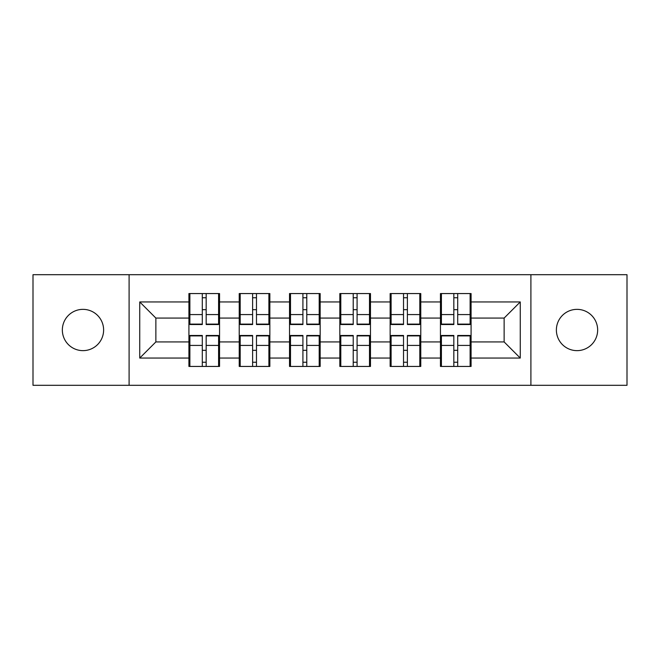 <?xml version="1.0" encoding="UTF-8"?>
<svg xmlns="http://www.w3.org/2000/svg" width="660" height="660" viewBox="0 0 660 660"><rect width="100%" height="100%" fill="white"/><g stroke="black" fill="none" stroke-linecap="round" stroke-linejoin="round"><path stroke-width="0.99" d="M577.013 350.641A20.641 20.641 0 0 1 556.38 330A20.641 20.641 0 0 1 577.013 309.358A20.641 20.641 0 0 1 597.655 330A20.641 20.641 0 0 1 577.013 350.641M82.987 350.641A20.641 20.641 0 0 1 62.345 330A20.641 20.641 0 0 1 82.987 309.358A20.641 20.641 0 0 1 103.62 330A20.641 20.641 0 0 1 82.987 350.641M530.904 385.308L627 385.308L627 274.692L530.904 274.692L530.904 385.308L129.096 385.308L129.096 274.692L33 274.692L33 385.308L129.096 385.308M471.083 350.476L470.118 350.476M441.416 350.476L440.451 350.476M440.451 309.524L441.416 309.524M470.118 309.524L471.083 309.524M471.083 305.332L470.118 305.332M441.416 305.332L440.451 305.332M440.451 354.667L441.416 354.667M470.118 354.667L471.083 354.667M420.775 350.476L419.81 350.476M391.108 350.476L390.142 350.476M390.142 309.524L391.108 309.524M419.81 309.524L420.775 309.524M420.775 305.332L419.81 305.332M391.108 305.332L390.142 305.332M390.142 354.667L391.108 354.667M419.81 354.667L420.775 354.667M370.474 350.476L369.501 350.476M340.799 350.476L339.834 350.476M339.834 309.524L340.799 309.524M369.501 309.524L370.474 309.524M370.474 305.332L369.501 305.332M340.799 305.332L339.834 305.332M339.834 354.667L340.799 354.667M369.501 354.667L370.474 354.667M320.166 350.476L319.201 350.476M290.499 350.476L289.525 350.476M289.525 309.524L290.499 309.524M319.201 309.524L320.166 309.524M320.166 305.332L319.201 305.332M290.499 305.332L289.525 305.332M289.525 354.667L290.499 354.667M319.201 354.667L320.166 354.667M269.858 350.476L268.892 350.476M240.19 350.476L239.225 350.476M239.225 309.524L240.19 309.524M268.892 309.524L269.858 309.524M269.858 305.332L268.892 305.332M240.19 305.332L239.225 305.332M239.225 354.667L240.19 354.667M268.892 354.667L269.858 354.667M530.904 274.692L129.096 274.692M504.133 341.929L504.133 318.07L471.083 318.07L471.083 341.929L504.133 341.929L520.261 358.058L520.261 301.942L471.083 301.942L471.083 293.56L440.451 293.56L440.451 318.07L420.775 318.07L420.775 341.929L440.451 341.929L440.451 318.07M520.261 358.058L471.083 358.058L471.083 366.44L440.451 366.44L440.451 358.058L420.775 358.058L420.775 366.44L390.142 366.44L390.142 358.058L370.474 358.058L370.474 366.44L339.834 366.44L339.834 358.058L320.166 358.058L320.166 366.44L289.525 366.44L289.525 358.058L269.858 358.058L269.858 366.44L239.225 366.44L239.225 358.058L219.549 358.058L219.549 366.44L188.917 366.44L188.917 358.058L139.738 358.058L139.738 301.942L188.917 301.942L188.917 318.07L155.867 318.07L155.867 341.929L188.917 341.929L188.917 318.07M440.451 301.942L420.775 301.942L420.775 293.56L390.142 293.56L390.142 301.942L370.474 301.942L370.474 293.56L339.834 293.56L339.834 301.942L320.166 301.942L320.166 293.56L289.525 293.56L289.525 301.942L269.858 301.942L269.858 293.56L239.225 293.56L239.225 301.942L219.549 301.942L219.549 293.56L188.917 293.56L188.917 301.942M440.451 341.929L440.451 358.058M420.775 341.929L420.775 358.058M420.775 301.942L420.775 318.07M370.474 341.929L390.142 341.929L390.142 318.07L370.474 318.07L370.474 358.058M390.142 341.929L390.142 358.058M390.142 301.942L390.142 318.07M370.474 301.942L370.474 318.07M320.166 341.929L339.834 341.929L339.834 318.07L320.166 318.07L320.166 358.058M339.834 341.929L339.834 358.058M339.834 301.942L339.834 318.07M320.166 301.942L320.166 318.07M269.858 341.929L289.525 341.929L289.525 318.07L269.858 318.07L269.858 358.058M289.525 341.929L289.525 358.058M289.525 301.942L289.525 318.07M269.858 301.942L269.858 318.07M219.549 341.929L239.225 341.929L239.225 318.07L219.549 318.07L219.549 358.058M239.225 341.929L239.225 358.058M239.225 301.942L239.225 318.07M219.549 301.942L219.549 318.07M219.549 350.476L218.584 350.476M189.882 350.476L188.917 350.476M188.917 309.524L189.882 309.524M218.584 309.524L219.549 309.524M219.549 305.332L218.584 305.332M189.882 305.332L188.917 305.332M188.917 354.667L189.882 354.667M218.584 354.667L219.549 354.667M188.917 341.929L188.917 358.058M155.867 341.929L139.738 358.058M139.738 301.942L155.867 318.07M471.083 341.929L471.083 358.058M471.083 301.942L471.083 318.07M520.261 301.942L504.133 318.07M218.584 293.56L218.584 324.522L206.167 324.522L206.167 293.56M202.298 293.56L202.298 324.522L189.882 324.522L189.882 293.56M202.298 297.751L206.167 297.751M206.167 309.68L202.298 309.68M189.882 366.44L189.882 335.478L202.298 335.478L202.298 366.44M206.167 366.44L206.167 335.478L218.584 335.478L218.584 366.44M206.167 362.249L202.298 362.249M202.298 350.32L206.167 350.32M268.892 293.56L268.892 324.522L256.476 324.522L256.476 293.56M252.607 293.56L252.607 324.522L240.19 324.522L240.19 293.56M252.607 297.751L256.476 297.751M256.476 309.68L252.607 309.68M319.201 293.56L319.201 324.522L306.784 324.522L306.784 293.56M302.915 293.56L302.915 324.522L290.499 324.522L290.499 293.56M302.915 297.751L306.784 297.751M306.784 309.68L302.915 309.68M369.501 293.56L369.501 324.522L357.085 324.522L357.085 293.56M353.215 293.56L353.215 324.522L340.799 324.522L340.799 293.56M353.215 297.751L357.085 297.751M357.085 309.68L353.215 309.68M419.81 293.56L419.81 324.522L407.393 324.522L407.393 293.56M403.524 293.56L403.524 324.522L391.108 324.522L391.108 293.56M403.524 297.751L407.393 297.751M407.393 309.68L403.524 309.68M470.118 293.56L470.118 324.522L457.702 324.522L457.702 293.56M453.832 293.56L453.832 324.522L441.416 324.522L441.416 293.56M453.832 297.751L457.702 297.751M457.702 309.68L453.832 309.68M240.19 366.44L240.19 335.478L252.607 335.478L252.607 366.44M256.476 366.44L256.476 335.478L268.892 335.478L268.892 366.44M256.476 362.249L252.607 362.249M252.607 350.32L256.476 350.32M290.499 366.44L290.499 335.478L302.915 335.478L302.915 366.44M306.784 366.44L306.784 335.478L319.201 335.478L319.201 366.44M306.784 362.249L302.915 362.249M302.915 350.32L306.784 350.32M340.799 366.44L340.799 335.478L353.215 335.478L353.215 366.44M357.085 366.44L357.085 335.478L369.501 335.478L369.501 366.44M357.085 362.249L353.215 362.249M353.215 350.32L357.085 350.32M391.108 366.44L391.108 335.478L403.524 335.478L403.524 366.44M407.393 366.44L407.393 335.478L419.81 335.478L419.81 366.44M407.393 362.249L403.524 362.249M403.524 350.32L407.393 350.32M441.416 366.44L441.416 335.478L453.832 335.478L453.832 366.44M457.702 366.44L457.702 335.478L470.118 335.478L470.118 366.44M457.702 362.249L453.832 362.249M453.832 350.32L457.702 350.32M202.298 314.572L189.882 314.572M202.298 324.109L189.882 324.109M218.584 314.572L206.167 314.572M218.584 324.109L206.167 324.109M206.167 345.427L218.584 345.427M206.167 335.89L218.584 335.89M189.882 345.427L202.298 345.427M189.882 335.89L202.298 335.89M252.607 314.572L240.19 314.572M252.607 324.109L240.19 324.109M268.892 314.572L256.476 314.572M268.892 324.109L256.476 324.109M302.915 314.572L290.499 314.572M302.915 324.109L290.499 324.109M319.201 314.572L306.784 314.572M319.201 324.109L306.784 324.109M353.215 314.572L340.799 314.572M353.215 324.109L340.799 324.109M369.501 314.572L357.085 314.572M369.501 324.109L357.085 324.109M403.524 314.572L391.108 314.572M403.524 324.109L391.108 324.109M419.81 314.572L407.393 314.572M419.81 324.109L407.393 324.109M453.832 314.572L441.416 314.572M453.832 324.109L441.416 324.109M470.118 314.572L457.702 314.572M470.118 324.109L457.702 324.109M256.476 345.427L268.892 345.427M256.476 335.89L268.892 335.89M240.19 345.427L252.607 345.427M240.19 335.89L252.607 335.89M306.784 345.427L319.201 345.427M306.784 335.89L319.201 335.89M290.499 345.427L302.915 345.427M290.499 335.89L302.915 335.89M357.085 345.427L369.501 345.427M357.085 335.89L369.501 335.89M340.799 345.427L353.215 345.427M340.799 335.89L353.215 335.89M407.393 345.427L419.81 345.427M407.393 335.89L419.81 335.89M391.108 345.427L403.524 345.427M391.108 335.89L403.524 335.89M457.702 345.427L470.118 345.427M457.702 335.89L470.118 335.89M441.416 345.427L453.832 345.427M441.416 335.89L453.832 335.89"/></g></svg>
